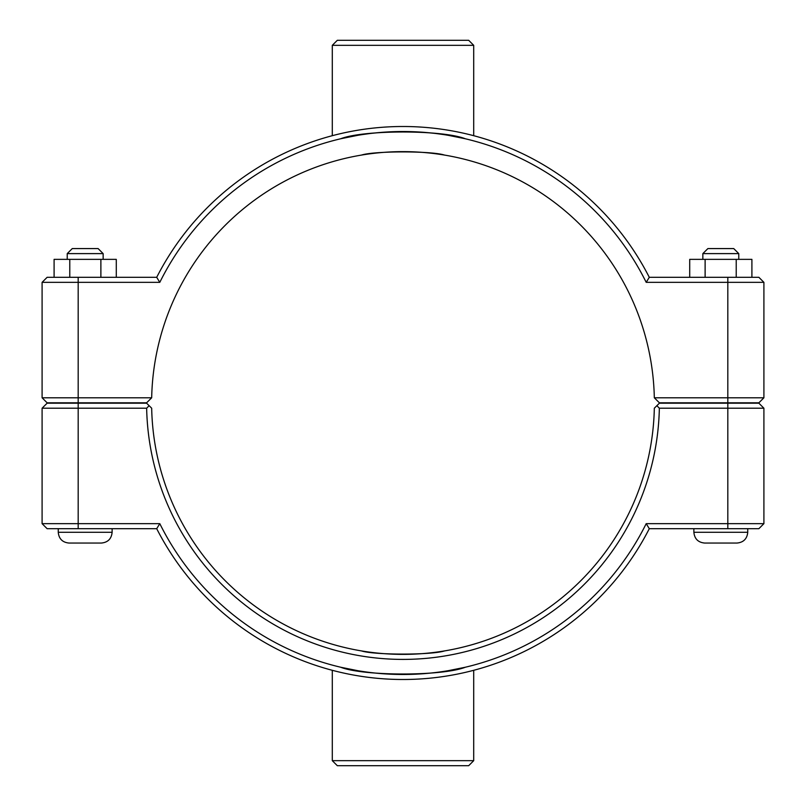<?xml version="1.0" encoding="UTF-8"?>
<svg xmlns="http://www.w3.org/2000/svg" width="806" height="806" viewBox="0 0 806 806"><rect width="100%" height="100%" fill="white"/><g stroke="black" fill="none" stroke-linecap="round" stroke-linejoin="round"><path stroke-width="1.21" d="M361.531 650.936C374.296 655.137 431.704 655.137 444.469 650.936C431.704 655.137 374.296 655.137 361.531 650.936M747.746 528.686L747.746 532.282C747.102 538.821 743.515 542.418 736.976 543.053L704.656 543.053C698.107 542.418 694.52 538.821 693.875 532.282L747.746 532.282C747.102 538.821 743.515 542.418 736.976 543.053C743.515 542.418 747.102 538.821 747.746 532.282M702.852 253.608L707.88 248.58L733.742 248.58L738.77 253.608L702.852 253.608L702.852 259.361M705.119 277.314L705.119 259.361L689.714 259.361L689.714 277.314M736.221 277.314L736.221 259.361L705.119 259.361M751.907 277.314L751.907 259.361L736.221 259.361M112.125 528.686L112.125 532.282L58.254 532.282L58.254 528.686M67.23 253.608L103.148 253.608L98.12 248.58L72.258 248.58L67.23 253.608L67.23 259.361M103.148 259.361L103.148 253.608M116.286 277.314L116.286 259.361L100.881 259.361L100.881 277.314M69.779 277.314L69.779 259.361L100.881 259.361M54.093 277.314L54.093 259.361L69.779 259.361M58.254 532.282C58.898 538.821 62.485 542.418 69.024 543.053C62.485 542.418 58.898 538.821 58.254 532.282C58.898 538.821 62.485 542.418 69.024 543.053L101.344 543.053C107.893 542.418 111.48 538.821 112.125 532.282C111.48 538.821 107.893 542.418 101.344 543.053C107.893 542.418 111.48 538.821 112.125 532.282M444.469 155.064C431.704 150.863 374.296 150.863 361.531 155.064C374.296 150.863 431.704 150.863 444.469 155.064M727.818 403.181L758.879 403.181L763.907 408.209L727.818 408.209L727.818 523.658L646.2 523.658A271.491 271.491 0 0 1 159.8 523.658L42.093 523.658L42.093 408.209L146.652 408.209A256.409 256.409 0 0 0 403 659.409A256.409 256.409 0 0 0 659.348 408.209L727.818 408.209L727.818 403.181L659.399 403.181L656.87 405.69L659.348 408.209M646.2 523.658L649.293 528.686L758.879 528.686L763.907 523.658L763.907 408.209M763.907 523.658L727.818 523.658L727.818 528.686M146.652 408.209L149.13 405.69L146.601 403.181L47.121 403.181L42.093 408.209M656.87 405.69L654.321 408.209A251.371 251.371 0 0 1 403 654.371A251.371 251.371 0 0 1 151.679 408.209L149.13 405.69M159.8 523.658L156.707 528.686A276.518 276.518 0 0 0 649.293 528.686M156.707 528.686L47.121 528.686L42.093 523.658M654.321 397.791L659.399 402.819L758.879 402.819L763.907 397.791L654.321 397.791A251.371 251.371 0 0 0 403 151.629A251.371 251.371 0 0 0 151.679 397.791L42.093 397.791L47.121 402.819L146.601 402.819L151.679 397.791M159.8 282.342L156.707 277.314L47.121 277.314L42.093 282.342L159.8 282.342A271.491 271.491 0 0 1 646.2 282.342L763.907 282.342L763.907 397.791M42.093 282.342L42.093 397.791M646.2 282.342L649.293 277.314A276.518 276.518 0 0 0 156.707 277.314M649.293 277.314L758.879 277.314L763.907 282.342M473.706 45.327L468.679 40.3L337.321 40.3L332.294 45.327L473.706 45.327L473.706 135.68M358.116 135.247L340.706 138.753C363.546 129.746 442.454 129.746 465.294 138.753L447.884 135.247M332.294 135.68L332.294 45.327M332.294 140.879L335.739 139.972M444.066 134.632L436.943 133.645M433.386 133.222L423.039 132.255M419.17 131.993L403.05 131.509M402.95 131.509L386.83 131.993M382.961 132.255L372.614 133.222M369.057 133.645L361.934 134.632M332.294 760.673L337.321 765.7L468.679 765.7L473.706 760.673L332.294 760.673L332.294 670.32M473.706 665.121L470.261 666.028M447.884 670.753L465.294 667.247C442.454 676.254 363.546 676.254 340.706 667.247L358.116 670.753M78.182 528.686L78.182 403.181M727.818 402.819L727.818 277.314M78.182 402.819L78.182 277.314M693.875 528.686L693.875 532.282C694.52 538.821 698.107 542.418 704.656 543.053C698.107 542.418 694.52 538.821 693.875 532.282M738.77 253.608L738.77 259.361M473.706 760.673L473.706 670.32"/></g></svg>

